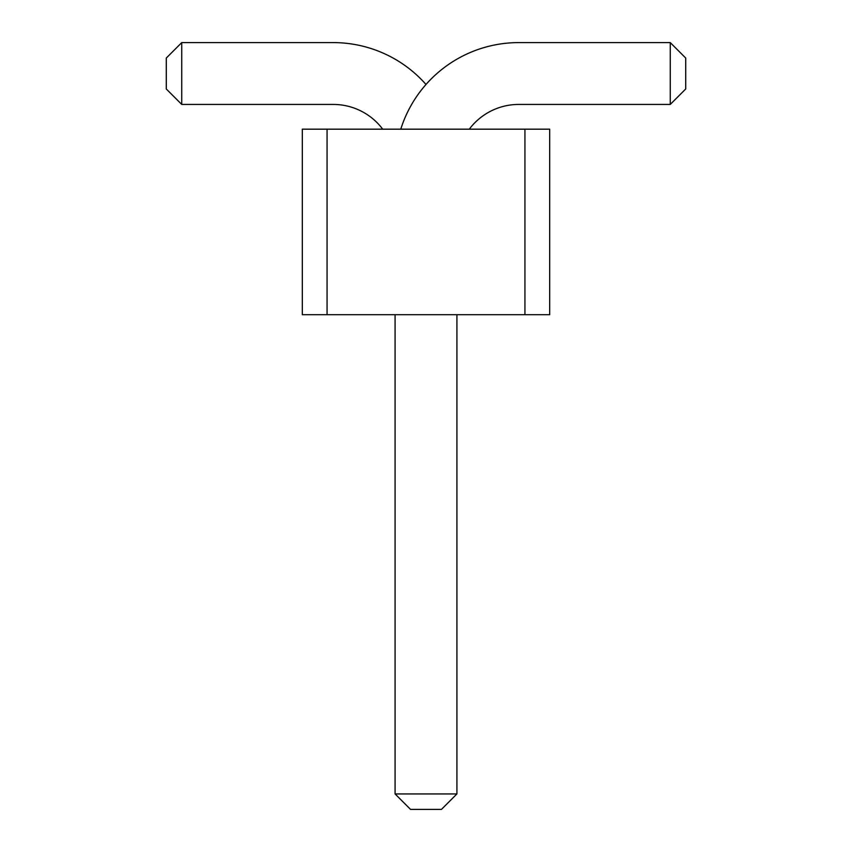<?xml version="1.0" encoding="UTF-8"?>
<svg xmlns="http://www.w3.org/2000/svg" width="852" height="852" viewBox="0 0 852 852"><rect width="100%" height="100%" fill="white"/><g stroke="black" fill="none" stroke-linecap="round" stroke-linejoin="round"><path stroke-width="1.28" d="M327.062 314.686L302.322 314.686L302.322 129.174L327.062 129.174L327.062 314.686L549.678 314.686L549.678 129.174L327.062 129.174M524.938 129.174L524.938 314.686M400.781 129.174A123.678 123.678 0 0 1 518.761 42.6L670.258 42.6L670.258 104.434L518.761 104.434A61.834 61.834 0 0 0 469.292 129.174M426 84.476A123.678 123.678 0 0 0 333.238 42.6L181.742 42.6L181.742 104.434L333.238 104.434A61.834 61.834 0 0 1 382.708 129.174M456.917 314.686L456.917 793.936L395.083 793.936L395.083 314.686M670.258 42.6L685.722 58.064L685.722 88.981L670.258 104.434M181.742 42.6L166.278 58.064L166.278 88.981L181.742 104.434M395.083 793.936L410.536 809.4L441.464 809.4L456.917 793.936"/></g></svg>
